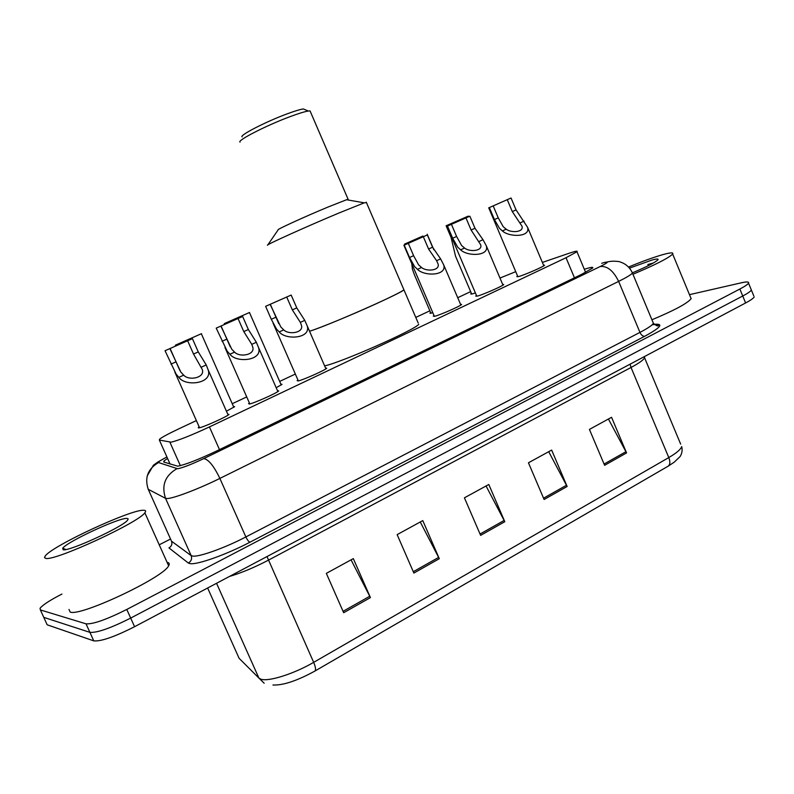 <?xml version="1.0" encoding="UTF-8"?>
<svg xmlns="http://www.w3.org/2000/svg" width="794" height="794" viewBox="0 0 794 794"><rect width="100%" height="100%" fill="white"/><g stroke="black" fill="none" stroke-linecap="round" stroke-linejoin="round"><path stroke-width="1.19" d="M280.868 384.147L282.029 384.365L276.173 387.72M432.829 312.776L429.882 313.193L430.646 312.637M475.388 292.907L472.48 293.879L470.644 293.969L471.398 293.423M233.436 406.449L234.637 406.687L226.439 411.223M502.662 284.391L503.763 284.55C502.582 286.078 483.745 294.346 477.641 296.033L475.705 296.093L476.489 295.517M543.503 265.107L544.585 265.256C543.503 266.675 525.281 274.664 518.978 276.471L516.825 276.63L517.599 276.064M325.54 367.989L326.741 368.237C325.074 370.203 303.219 379.919 298.157 380.951L297.125 380.654L297.949 380.038M460.51 304.291L461.642 304.469C460.351 306.087 440.849 314.682 434.963 316.23L433.256 316.191L434.04 315.605M277.473 390.668L278.704 390.946C276.888 393.04 254.1 403.203 249.385 404.027L248.572 403.65L249.415 403.015M227.729 414.14L229 414.438C227.015 416.671 203.214 427.331 198.887 427.916L198.282 427.46L199.145 426.825M196.376 420.582L178.452 429.018C168.278 433.832 161.986 437.226 159.564 439.211L159.356 440.045L171.087 442.179C178.551 440.412 191.334 435.33 209.427 426.934L566.023 257.732L576.97 251.738C577.903 250.656 575.342 251.152 569.288 253.207L542.371 262.427M470.644 291.626L457.711 297.71M429.862 310.801L415.778 317.421M295.338 374.053L279.677 381.418M246.726 396.911L232.235 403.719M515.743 271.667L499.982 278.059M167.554 458.416L163.901 461.046L163.733 462.009L177.717 466.187C185.31 464.708 198.192 459.686 216.355 451.131L581.893 274.208L592.661 268.015C593.535 266.814 590.885 267.201 584.702 269.186L584.344 269.295M689.48 294.663L741.477 282.773C746.737 281.602 749.089 281.711 748.524 283.111C747.799 284.401 744.921 286.366 739.869 289.026L126.782 609.455C106.624 619.538 93.037 624.332 86.03 623.836L40.375 609.931L40.057 608.264C42.697 604.939 49.982 600.204 61.932 594.061M159.217 544.793L170.551 539.047M748.524 283.111L751.362 290.009C750.648 291.329 747.779 293.333 742.737 296.003L130.682 618.089C110.555 628.213 96.957 632.967 89.901 632.352L43.769 617.365L43.194 616.104M656.509 325.629L658.504 324.806M753.754 295.844L751.362 290.009C750.648 291.329 747.779 293.333 742.737 296.003L130.682 618.089C110.555 628.213 96.957 632.967 89.901 632.352L43.769 617.365L40.375 609.931M608.412 419.024L626.565 452.917L611.559 417.297L589.426 429.415L604.611 465.314L626.565 452.917M548.704 451.697L567.134 486.484L551.651 450.079L528.447 462.783L544.108 499.495L567.134 486.484M351.067 559.849L370.431 597.604L353.32 558.609L326.334 573.377L343.673 612.72L370.431 597.604M420.254 521.986L439.3 558.698L422.775 520.606L397.139 534.63L413.882 573.06L439.3 558.698M486.047 485.978L504.795 521.708L488.796 484.479L464.421 497.818L480.618 535.364L504.795 521.708M668.131 466.187C670.156 464.649 670.384 461.78 668.796 457.572C676.518 453.056 680.815 449.384 681.689 446.565C683.297 452.501 679.773 457.146 679.853 456.768L674.314 462.108L668.131 466.187L314.89 671.069C297.006 680.835 283.021 685.48 272.928 685.004M754.191 296.916C753.496 298.266 750.638 300.281 745.606 302.971L134.583 626.714C114.485 636.867 100.878 641.592 93.781 640.867L47.174 624.799L46.568 623.489M143.506 510.264C145.768 510.244 146.215 511.078 144.845 512.775C139.039 522.392 54.568 561.378 45.715 558.381L44.494 557.577L45.337 555.84C53.208 545.369 131.01 509.381 143.506 510.264M167.107 562.37C169.311 562.688 169.817 563.819 168.636 565.765C163.792 577.456 79.906 617.037 70.16 612.035L68.999 609.464M63.183 549.785L62.686 548.307C66.756 541.885 119.08 517.599 126.941 518.403L128.191 518.879L127.536 520.249C122.683 526.908 69.306 551.463 63.183 549.785M418.21 323.069L403.948 289.87C399.005 294.425 326.523 326.225 309.749 331.167L309.531 331.237C319.615 328.2 353.092 314.394 377.587 303.129C392.127 296.43 400.92 292.013 403.948 289.87L403.6 289.066M418.766 324.359C414.359 330.135 342.115 362.084 324.855 365.845L324.627 365.905M366.451 202.599L364.287 202.827L338.75 213.09C305.908 226.826 263.816 245.852 267.647 245.167M347.792 199.959L348.1 199.264L346.561 199.741L328.359 206.906C305.303 216.444 275.766 229.952 278.168 229.813L267.866 244.84M310.623 112.222L310.057 110.922L308.33 111.031C304.588 111.607 298.306 113.552 289.482 116.867C265.98 125.621 236.92 140.558 240.026 142.136M305.571 109.88L303.338 108.947C299.953 109.453 294.296 111.18 286.386 114.138C265.345 121.948 239.341 135.367 242.071 136.886M628.511 267.042C642.356 261.345 653.919 257.167 663.218 254.517C670.543 252.502 673.689 252.353 672.657 254.05C668.657 258.05 655.417 264.789 632.947 274.267M690.512 297.164L691.147 298.693C687.445 303.368 674.364 310.394 651.914 319.774M629.483 268.134L651.973 260.045C656.777 258.745 658.742 258.695 657.879 259.886C655.119 262.496 646.713 266.774 632.659 272.729M653.343 263.012L647.835 264.521L650.544 264.531M652.043 263.737L647.835 264.521M169.876 348.596L180.843 372.098L183.692 375.165C189.022 381.16 205.269 377.736 202.281 369.488L193.518 354.035L187.642 340.755L165.033 350.73L176.169 374.212L178.868 377.349C185.359 386.986 212.871 383.681 208.197 369.964L228.146 415.073M165.033 350.73L192.406 338.651L198.272 351.911L206.242 364.962L208.197 369.964M192.406 338.651L187.642 340.755M220.881 326.076L231.709 349.162L234.577 352.129C239.867 357.747 255.509 354.878 252.691 346.948L251.777 344.348L243.778 331.574L238.031 318.503L216.206 328.14L227.193 351.196L229.932 354.233C236.433 363.255 262.963 360.734 258.546 347.554L277.87 391.571M216.206 328.14L242.636 316.478L248.363 329.53L256.353 342.274L258.546 347.554M242.636 316.478L238.031 318.503M270.139 304.34L280.828 326.999L283.726 329.887C288.966 335.147 304.052 332.765 301.392 325.153L300.34 322.364L292.331 309.878L286.713 297.016L265.623 306.325L271.29 319.277L276.461 328.964L279.24 331.922C285.751 340.368 311.357 338.522 307.199 325.877L325.917 368.853M265.623 306.325L291.17 295.06L296.767 307.903L304.767 320.369L307.199 325.877M291.17 295.06L286.713 297.016M408.285 243.301L413.605 255.688L418.597 264.849L421.564 267.509C426.666 271.895 440.293 270.615 438.04 263.906L436.601 260.7L428.571 248.998L423.321 236.721L404.235 245.148L409.525 257.514L414.647 266.635L417.505 269.345C424.006 276.381 447.221 276.024 443.707 264.908L460.848 305.055M404.235 245.148L427.351 234.945L432.581 247.212L440.601 258.884L443.707 264.908M427.351 234.945L423.321 236.721M451.429 224.315L456.6 236.473L461.582 245.465L464.569 248.046C469.611 252.194 482.821 251.182 480.688 244.76L471.09 230.002L465.959 217.903L447.469 226.062L452.659 238.24L457.761 247.182L460.629 249.822C467.12 256.462 489.64 256.472 486.315 245.832L502.979 285.135M447.469 226.062L469.859 216.186L474.981 228.265L483 239.699L486.315 245.832M469.859 216.186L465.959 217.903M493.183 205.884L498.245 217.864L503.207 226.687L506.205 229.198C511.207 233.118 524.02 232.354 521.995 226.201L512.289 211.591L507.257 199.671L489.352 207.581L494.424 219.571L499.505 228.354L502.394 230.925C508.865 237.198 530.739 237.525 527.583 227.332L543.801 265.821M489.352 207.581L511.038 198.004L516.06 209.904L527.583 227.332M511.038 198.004L507.257 199.671M175.365 345.192L201.517 333.659L175.365 345.192L175.643 345.807M224.265 323.624L249.544 312.479L224.265 323.624L224.533 324.24M411.768 263.628L412.414 269.126L414.309 274.516L430.953 313.342M404.791 244.741L404.523 244.125L422.904 236.076M404.523 244.125L422.884 236.026M446.119 225.774L468.242 216.127L446.119 225.774L451.101 237.485L455.508 256.105L471.696 294.098M180.357 465.661L169.906 442.238M219.491 449.622L209.427 426.934M170.075 464.063L159.356 440.045M574.459 277.811L566.023 257.732M166.919 456.987C160.686 460.202 157.887 462.058 158.532 462.555L177.648 468.758C182.769 467.775 191.473 464.391 203.75 458.604L600.155 266.546C608.234 262.496 609.435 261.206 603.748 262.675L601.683 263.31M631.964 271.995L632.451 273.067C631.111 274.704 626.506 277.473 618.635 281.394L219.869 478.415C198.976 488.816 173.3 498.563 167.107 498.533L165.529 498.324L191.156 555.601L192.873 556.108C199.443 557.031 225.238 547.761 245.862 536.942L639.944 332.398C647.725 328.319 652.211 325.292 653.393 323.317L652.767 321.818M654.107 324.339C664.112 323.416 660.965 327.396 644.688 336.299L250.031 542.163C248.74 541.796 247.351 540.049 245.862 536.942L219.869 478.415C213.854 465.939 208.485 459.339 203.75 458.604M605.038 262.298L603.867 262.616C608.71 261.851 610.943 260.581 618.754 261.544C625.176 263.221 629.741 267.062 632.451 273.067L653.393 323.317C656.539 325.957 658.216 326.592 658.424 325.212C660.221 324.389 658.147 324.22 652.192 324.736M250.031 542.163C226.766 554.42 197.607 564.842 190.262 563.661L188.347 563.045L168.953 547.91C171.613 546.312 172.467 544.069 171.504 541.18L191.156 555.601C192.217 558.787 191.275 561.269 188.347 563.045M86.03 623.836L93.781 640.867M126.782 609.455L134.583 626.714M739.869 289.026L745.606 302.971M176.824 468.728C165.063 475.636 161.301 485.501 165.529 498.324L148.25 489.312L171.157 540.396M158.532 462.555C147.853 468.797 144.419 477.71 148.25 489.312L148.002 488.727M600.155 266.546C607.221 265.742 613.375 270.685 618.635 281.394L639.944 332.398C641.244 335.068 642.822 336.368 644.688 336.299M630.069 364.188L631.031 367.473L268.362 560.187C254.477 567.442 241.485 572.881 229.397 576.484M644.529 356.526L644.569 357.816C643.438 360.01 638.922 363.235 631.031 367.473L668.796 457.572L313.67 662.355C315.645 667.069 316.052 669.977 314.89 671.069M238.428 656.817L239.093 658.295L258.904 678.076L260.918 679.188C268.372 681.957 294.038 673.838 313.67 662.355L267.002 556.554M264.164 683.227L258.904 678.076L216.554 583.282M207.641 588.007L239.093 658.295L243.847 663.04M644.142 356.734L680.656 444.104M47.174 624.799L43.769 617.365M504.18 520.417L480.042 534.034M438.675 557.378L413.297 571.7M369.776 596.244L343.058 611.33M566.539 485.223L543.553 498.195M625.97 451.687L604.065 464.043M206.242 364.962L201.497 367.106M183.692 375.165L178.868 377.349M175.802 361.955L170.968 364.109M198.272 351.911L193.518 354.035M256.353 342.274L251.777 344.348M234.577 352.129L229.932 354.233M226.667 339.227L222.002 341.301M248.363 329.53L243.778 331.574M304.767 320.369L300.34 322.364M283.726 329.887L279.24 331.922M275.796 317.272L271.29 319.277M296.767 307.903L292.331 309.878M440.601 258.884L436.601 260.7M421.564 267.509L417.505 269.345M413.605 255.688L409.525 257.514M432.581 247.212L428.571 248.998M483 239.699L479.119 241.455M464.569 248.046L460.629 249.822M456.6 236.473L452.659 238.24M474.981 228.265L471.09 230.002M524.07 221.119L520.308 222.816M506.205 229.198L502.394 230.925M498.245 217.864L494.424 219.571M516.06 209.904L512.289 211.591M198.282 427.46L198.51 427.966M585.615 272.352L576.97 251.738M166.909 456.977C155.078 463.537 159.564 460.927 153.411 465.234L147.218 475.943M164.427 462.237L163.901 461.046M144.845 512.775L168.636 565.765M65.942 549.517L62.686 548.307M403.948 289.87L366.272 202.172M346.561 199.741L364.287 202.827M348.1 199.264L310.057 110.922M303.338 108.947L308.33 111.031M672.657 254.05L691.147 298.693M174.829 372.058L199.562 427.768M179.93 370.649L170.085 348.457M224.97 347.544L249.812 403.928M230.26 346.829L221.069 325.957M273.076 323.178L298.336 380.912M278.803 323.704L270.288 304.221M403.898 245.267L434.378 316.379M446.992 226.24L476.807 296.261M488.717 207.81L517.896 276.769M201.368 333.817L233.813 407.292M249.495 312.588L281.225 384.961M427.192 234.23L433.802 249.723M468.242 216.127L468.5 216.742"/></g></svg>
